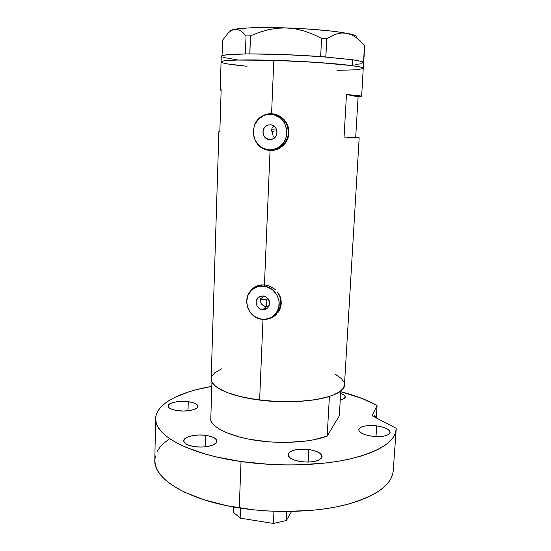 <?xml version="1.0" encoding="UTF-8"?>
<svg xmlns="http://www.w3.org/2000/svg" width="551" height="551" viewBox="0 0 551 551"><rect width="100%" height="100%" fill="white"/><g stroke="black" fill="none" stroke-linecap="round" stroke-linejoin="round"><path stroke-width="0.83" d="M266.429 306.852L268.702 306.673L265.1 306.576L261.753 304.255L260.465 301.796L260.155 299.069L260.465 301.796L261.753 304.255L263.846 306.039L266.429 306.852L262.593 309.662L266.429 306.852L266.732 299.785L260.155 299.069L266.732 299.785L266.429 306.852M263.164 295.853C269.625 298.181 271.14 302.203 267.696 307.919L262.593 309.662L260.017 308.877L257.083 306.046L256.174 303.463L256.277 300.77L258.274 297.416L260.54 296.128L264.487 296.114L260.155 299.069L264.48 296.114L267.896 298.346L269.611 302.072L269.053 306.032L267.483 308.126L265.21 309.4L262.593 309.662C256.787 309.352 253.832 301.004 258.267 297.423L263.164 295.853M269.659 139.582L271.051 139.506L268.296 139.369L264.776 137.158L263.35 134.692L262.93 131.834L263.578 129.03L265.203 126.709L267.552 125.208L270.272 124.774C278.014 124.76 279.426 137.523 271.905 139.313L269.659 139.582C261.732 139.555 260.609 126.372 268.433 124.939L271.65 124.981L274.15 126.213L276.017 128.355L276.96 131.09L276.829 133.983L275.665 136.6L272.38 139.155L269.659 139.582M269.232 149.893C249.892 149.769 247.688 117.411 266.98 114.622L270.706 114.36C288.972 114.264 292.808 144.176 275.293 149.059L269.232 149.893L272.538 149.734L278.751 147.427L283.655 142.785L286.486 136.503L286.795 129.54L284.53 122.963L280.039 117.804L274.012 114.849L267.387 114.553L264.163 115.428L258.536 119.037L254.665 124.629L253.129 131.345L254.142 138.17L257.551 144.08L262.848 148.198L269.232 149.893M256.194 286.968L262.131 285.046L265.313 285.019L263.571 286.141C277.063 286.782 284.502 305.833 274.804 314.807C271.326 318.196 267.118 319.69 262.193 319.284C248.088 318.485 241.145 298.043 252.193 289.626C255.464 286.968 259.252 285.804 263.571 286.141L265.313 285.019C261.422 284.709 257.923 285.652 254.817 287.856M265.727 114.815L272.215 113.699L267.793 113.926L264.859 114.78L260.292 117.549L264.859 114.78L268.144 113.864L271.581 113.658L275.052 114.174L278.4 115.4L281.458 117.253L284.137 119.691L286.313 122.604L287.897 125.876L288.807 129.416L289.006 133.046L288.476 136.648L287.25 140.057L285.39 143.15L280.108 147.964L276.464 149.658L270.045 150.547L273.062 150.437M273.399 316.701L269.983 318.106L275.224 315.509M266.34 319.311L263.474 319.36L269.618 318.616L266.34 319.311M272.704 317.259L269.618 318.616L275.459 315.31L272.704 317.259M276.692 314.132L275.459 315.31L276.692 314.132M279.584 309.972L277.794 312.844L280.769 306.79L279.584 309.972M281.272 303.436L280.769 306.79L281.272 303.436L281.079 300.047L281.272 303.436M280.19 296.748L281.079 300.047L278.661 293.683L280.19 296.748M277.67 292.257L278.661 293.683L277.67 292.257M275.321 289.723L273.964 288.614L275.321 289.723M271.009 286.795L273.964 288.614L267.779 285.542L271.009 286.795M264.439 284.908L267.779 285.542L264.439 284.908L270.045 150.547L266.65 149.996L263.488 148.77L260.409 146.718L263.488 148.77L266.65 149.996L270.045 150.547L264.439 284.908L261.126 284.922L264.439 284.908M273.806 60.334C242.288 59.37 220.545 60.162 221.075 61.912L222.122 61.264L225.958 60.644L236.889 60.052L273.806 60.334L271.581 113.658L273.806 60.334L303.766 61.602L337.522 64.019L355.712 66.161L360.85 67.174L363.309 68.379L360.864 67.181L352.151 65.638L352.488 59.756L320.558 56.574C295.412 54.811 271.857 53.922 249.885 53.908L245.353 53.943C229.512 54.177 221.481 54.955 221.254 56.271L221.075 61.912C220.896 60.224 241.09 59.432 271.264 60.259C301.376 61.078 335.986 63.413 352.151 65.638C359.617 66.678 363.336 67.587 363.309 68.372C365.595 66.01 318.698 61.588 273.806 60.334M257.958 285.576L261.126 284.922L255.079 286.837L257.958 285.576M252.558 288.669L255.079 286.837L250.485 290.99L252.558 288.669M249.493 292.574L250.485 290.99L249.493 292.574M221.137 90.302L220.2 89.951L221.158 89.689L219.835 131.696L218.899 131.427L211.15 378.868C210.358 387.126 230.352 396.506 259.631 400.074L262.999 319.346L259.631 400.074C301.252 405.688 345.704 396.816 344.465 384.922L359.176 137.798L344.01 137.97L346.462 94.517C356.552 95.33 361.614 95.95 361.642 96.37L358.088 96.797L355.712 137.206L359.176 137.791M218.899 131.427L219.849 131.241M267.793 113.926L271.581 113.658L275.052 114.174L278.4 115.4L281.458 117.253L284.137 119.691L286.313 122.604L287.897 125.876L288.807 129.416L289.006 133.046L288.476 136.648L287.25 140.057L285.39 143.15L280.108 147.964L276.905 149.507L273.503 150.375L270.045 150.547L265.685 149.3L270.954 150.457M211.15 378.847L212.004 382.242L215.455 386.217L221.502 390.06L230.001 393.607L240.635 396.679L252.985 399.124L273.489 401.355L287.553 401.769L301.149 401.293L313.643 399.964L324.491 397.856L333.245 395.088L339.581 391.802L343.342 388.152L344.465 384.901M344.471 384.309L344.065 382.36L341.4 378.509L334.767 373.902L341.51 378.627L334.767 373.902M221.812 368.771L214.732 372.807L211.763 376.409L211.198 378.31M227.074 63.847L247.027 66.278L230.077 64.336M221.103 62.029L222.797 62.904L221.626 62.456M363.267 68.496L357.082 69.763L337.067 70.363L357.062 69.763L363.261 68.503M273.51 126.53L272.649 127.474L273.51 126.53M271.967 128.583L271.223 131.104L271.967 128.583M276.719 130.008L271.485 129.802M360.244 96.68L358.088 96.797L346.462 94.517L358.088 96.797L355.712 137.206L344.01 137.97L346.462 94.517L358.701 95.702L361.422 96.508M359.1 137.853L344.01 137.97L357.826 137.461M220.262 89.875L221.158 89.689L219.835 131.696L219.126 131.324M254.989 286.885L250.829 290.921L253.205 288.263M274.205 315.379L276.471 313.485C281.995 306.859 282.319 299.682 277.442 291.968L279.942 296.672L280.9 303.126L279.371 309.318L275.603 314.304M272.463 114.45L275.748 114.939L281.733 117.873L286.189 122.997L288.442 129.519L288.125 136.428L285.315 142.668L280.445 147.275L277.463 148.742L272.511 149.734L277.008 148.901C294.406 144.052 290.604 114.353 272.463 114.45M262.193 319.284L265.375 319.291L271.361 317.431L276.079 313.326L278.799 307.589L279.088 301.094L276.898 294.847L272.566 289.805L266.753 286.761L260.361 286.162L257.262 286.823L251.841 289.929L248.115 294.971L246.641 301.177L247.633 307.61L250.925 313.299L256.036 317.397L262.193 319.284M274.791 137.585L273.819 136.572L274.791 137.585M273.062 135.353L272.552 133.996L273.062 135.353M272.332 131.166L272.552 133.996L272.332 131.166M271.223 131.104L273.565 131.228M237.605 65.307C226.902 64.081 221.392 62.945 221.075 61.912L220.2 89.944M249.885 53.908L248.294 53.915L249.885 53.908L250.45 35.849L259.025 32.433L267.827 29.844L276.919 28.266L286.258 27.915L295.419 28.879L304.407 31.063L313.168 34.307L321.584 38.363L320.654 56.574L322.404 56.705L284.02 54.577L249.885 53.908M363.047 63.282L363.688 62.752L364.693 45.816L363.688 62.752L360.12 61.14L352.488 59.756L324.064 56.836L325.861 56.973L326.75 38.804L331.73 35.925L336.764 33.914L341.772 32.991L346.737 33.28L351.572 34.837L356.139 37.496L364.542 45.368L363.474 62.401C362.654 61.602 358.99 60.72 352.488 59.756L352.151 65.638L318.333 62.497L273.875 60.334L236.93 60.052L225.979 60.644L222.129 61.264L221.075 61.919M356.834 36.752C356.49 35.663 353.122 34.506 346.737 33.28C332.274 30.704 312.114 28.914 286.258 27.915C260.788 27.164 243.432 27.653 234.175 29.382L231.103 30.656L228.142 33.032L222.549 40.251L222.067 55.63L222.549 40.251L228.142 33.032L231.103 30.656L234.175 29.382L237.212 29.368L240.215 30.56L243.17 32.819L246.042 35.953L245.353 53.943L246.876 53.929L228.83 54.57L222.907 55.376L221.254 56.278M364.542 45.368L361.642 96.37M230.566 30.746L234.175 29.382L237.212 29.368L240.215 30.56L243.17 32.819L246.042 35.953L250.45 35.849L259.025 32.433L267.827 29.844L276.919 28.266L286.258 27.915L295.419 28.879L304.407 31.063L313.168 34.307L321.584 38.363L326.75 38.804L331.73 35.925L336.764 33.914L341.772 32.991L346.737 33.28L351.572 34.837L356.139 37.496L360.457 41.077M356.58 37.454L356.814 36.697L355.946 35.884L353.969 35.037L341.558 32.406L328.479 30.746L303.966 28.748L277.546 27.674L261.291 27.571L247.661 27.97L234.175 29.382C231.895 29.871 230.628 30.408 230.387 31.008M221.282 56.416L222.053 57.001M223.065 57.387L237.791 59.956M355.395 64.481L361.435 63.751M222.797 62.904L224.622 63.365M326.75 38.804L325.806 56.967L320.654 56.574L321.584 38.363L326.75 38.804M250.45 35.849L249.782 53.908L245.388 53.936L246.042 35.953L250.45 35.849M340.787 390.9L339.32 415.826L327.17 436.137L329.408 396.465C313.326 401.672 284.839 403.249 259.631 400.074C232.963 396.19 217.073 390.211 211.942 382.125L210.73 420.64C214.36 428.974 232.935 437.239 257.937 440.676C282.911 444.113 311.177 442.143 327.17 436.137L313.202 439.891L304.923 441.179L286.63 442.405L277.015 442.301L267.373 441.723L248.907 439.188L240.477 437.308L226.137 432.528L220.496 429.752L216.013 426.805L212.748 423.747L210.73 420.64L211.942 382.125L213.988 384.88L217.294 387.594L227.529 392.705L242.013 397.002L259.631 400.074L278.875 401.617L298.022 401.486L315.358 399.702L329.408 396.465L327.17 436.137L339.32 415.826L340.787 390.9M268.971 299.999L266.732 299.785L268.971 299.999M291.575 511.466L286.382 520.516L286.816 511.521L286.382 520.516L273.392 523.45L240.153 518.147L240.539 508.139L240.153 518.147L233.252 512.113L233.438 506.968L233.252 512.113L240.153 518.147L273.392 523.45L273.95 511.287L273.392 523.45L286.382 520.516L291.575 511.466M308.829 449.52L308.167 462.117L308.829 449.52L302.313 449.106L296.19 449.65L291.355 451.076L288.545 453.191L288.221 455.684L290.48 458.184L295.019 460.299L301.163 461.683C292.808 460.257 288.435 457.895 288.042 454.609C289.943 450.174 296.872 448.473 308.829 449.52C317.204 450.89 321.626 453.259 322.108 456.634C320.283 461.049 313.299 462.737 301.163 461.683L307.926 462.117L314.242 461.524L319.091 460.002L321.743 457.812L321.818 455.298L319.373 452.853L314.814 450.828L308.829 449.52M205.84 435.359L205.489 446.806L205.84 435.359L199.538 434.966L193.346 435.455L188.16 436.778L184.757 438.734L183.69 441.048L185.164 443.376L189 445.346L194.627 446.647C187.629 445.49 183.986 443.541 183.683 440.807C183.483 436.75 195.722 433.83 205.84 435.359C212.872 436.475 216.564 438.431 216.922 441.234C217.204 445.187 204.958 448.245 194.627 446.647L201.156 447.061L207.548 446.524L212.776 445.118L216.047 443.094L216.887 440.759L215.214 438.479L211.336 436.585L205.84 435.359M188.256 401.665L188.015 410.77L188.256 401.665L182.608 401.321L177.009 401.693L172.284 402.726L169.143 404.282L168.083 406.135L169.309 408.002L172.663 409.593L177.649 410.66C171.54 409.73 168.351 408.188 168.083 406.039C167.869 402.747 179.123 400.377 188.256 401.665C194.4 402.567 197.63 404.117 197.94 406.314C198.229 409.524 186.975 412.003 177.649 410.66L183.49 411.018L189.248 410.612L194.014 409.517L197.051 407.912L197.926 406.046L196.542 404.207L193.146 402.678L188.256 401.665M376.705 425.882L375.989 436.564L376.705 425.882L370.685 425.51L365.217 425.957L361.091 427.156L358.935 428.953L359.121 431.075L361.649 433.203L366.181 435.014L372.021 436.213C363.612 434.856 359.176 432.687 358.722 429.711C360.258 426.233 366.25 424.959 376.705 425.882C385.115 427.19 389.591 429.367 390.129 432.411C388.655 435.875 382.614 437.15 372.021 436.213L378.248 436.606L383.868 436.117L387.994 434.842L389.998 432.99L389.605 430.848L386.926 428.754L382.394 427.018L376.705 425.882M374.074 416.749L374.253 416.342L374.074 416.749M377.07 405.515L376.243 417.885L377.07 405.515L372.111 415.729L396.203 428.306L396.169 429.477C394.991 441.785 379.357 451.668 349.265 459.128C319.539 465.76 277.794 466.814 241.028 461.538C188.029 454.12 154.211 434.87 155.623 418.553C155.933 403.814 179.626 391.899 211.811 386.361L196.122 389.743L188.38 391.995L174.881 397.333L169.274 400.391L164.535 403.683L160.734 407.203L157.937 410.908L156.209 414.793L155.623 418.808L156.215 422.927L158.027 427.101L161.106 431.302L165.445 435.469L171.044 439.56L177.89 443.514L185.935 447.288L205.33 454.058L216.481 456.958L241.028 461.538L239.251 507.939L241.028 461.538L269.721 464.397L284.33 464.941L298.807 464.872L326.392 462.936L339.072 461.125L350.767 458.79L361.311 455.987L370.582 452.777L378.489 449.217L384.963 445.36L389.97 441.282L393.497 437.039L395.563 432.693L396.203 428.306L372.111 415.729L377.07 405.515C367.29 400.019 355.181 395.418 340.738 391.692L362.331 398.58L377.07 405.515M155.623 418.567L154.803 460.154C153.364 478.523 186.81 499.936 239.251 507.939C275.631 513.642 316.963 512.21 346.469 504.585C376.347 496.031 391.926 484.832 393.214 470.981L396.169 429.477M393.221 470.933L392.587 474.597L390.494 479.501L386.96 484.288L381.96 488.902L375.513 493.276L367.648 497.326L358.432 500.99L347.957 504.199L336.358 506.886L323.781 509L310.413 510.495L282.119 511.5L267.648 510.977L253.281 509.785L226.785 505.687L203.932 499.764L184.75 492.27L176.795 488.083L170.025 483.682L164.487 479.115L160.196 474.459L157.166 469.755L155.375 465.065L154.797 460.436L155.396 455.918M157.118 451.538L159.9 447.343L163.681 443.362L168.392 439.622M340.256 399.93L344.285 398.456L345.284 396.844L344.148 395.122L340.642 393.4C343.714 394.475 345.263 395.666 345.277 396.982C345.126 398.277 343.452 399.261 340.256 399.93M375.555 417.52L375.3 416.143L374.659 415.716L374.253 416.342L374.99 415.64L375.555 417.52M253.598 287.925L252.93 288.338M276.471 313.485L274.804 314.807M277.008 148.901L275.293 149.059M271.581 124.967L268.433 124.939M259.679 296.479L258.267 297.423"/></g></svg>
